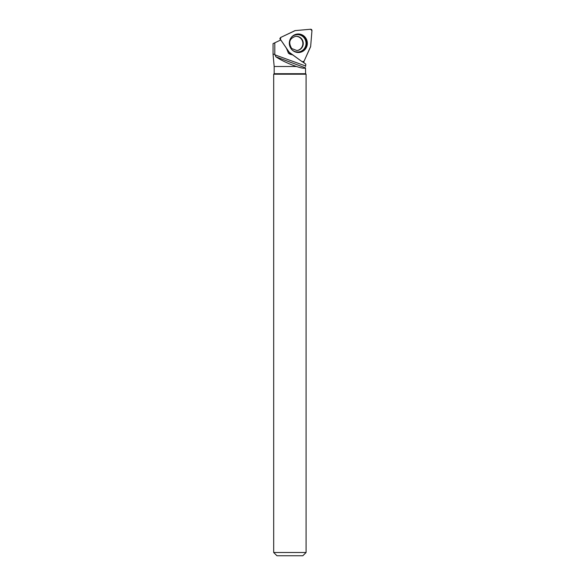 <?xml version="1.0" encoding="UTF-8"?>
<svg xmlns="http://www.w3.org/2000/svg" width="585" height="585" viewBox="0 0 585 585"><rect width="100%" height="100%" fill="white"/><g stroke="black" fill="none" stroke-linecap="round" stroke-linejoin="round"><path stroke-width="0.88" d="M294.818 30.705L280.858 37.374A1.287 1.25 85 0 0 280.361 39.283L289.239 52.292A1.287 1.25 85 0 0 289.546 52.613L302.204 61.739A1.287 1.25 85 0 0 304.054 61.235L310.54 46.873A1.287 1.25 85 0 0 310.65 46.442L311.959 30.647A1.287 1.25 85 0 0 310.598 29.25L295.235 30.596A1.287 1.25 85 0 0 294.818 30.705M304.697 36.716A9.272 9.009 85 0 0 294.964 34.639A9.272 9.009 85 0 0 296.515 52.321A9.272 9.009 85 0 0 304.697 36.716M296.749 50.559A7.144 6.94 85 0 0 300.822 38.427A7.144 6.94 85 0 0 295.505 36.336M289.239 52.292L286.445 48.46M280.668 39.999L279.835 38.683L280.317 37.871M296.5 66.507C301.677 68.189 304.683 68.65 305.502 67.897L305.597 73.717L274.175 73.717L274.175 66.507L273.041 54.244L274.796 54.208L275.864 56.796C281.422 60.452 288.303 63.685 296.5 66.507L274.175 66.507M303.937 61.44L303.842 62.624M302.928 61.973L305.809 64.153L302.73 61.959M274.848 54.829L305.641 65.995L305.597 66.507L305.809 64.153M276.932 555.75L302.833 555.75L306.079 552.503L273.685 552.503L276.932 555.75M305.597 73.717L306.079 74.207L273.685 74.207L273.685 552.503M305.502 67.897L275.864 56.796M292.946 55.063L288.442 53.162L286.438 48.255L280.778 39.948L274.796 42.807L274.796 54.208M292.412 54.676A6.296 6.121 -95 0 1 288.31 53.03M274.796 42.807L273.041 43.641L273.041 54.244M302.196 61.732L304.061 61.22L310.65 46.442L311.951 30.661L310.584 29.25L295.235 30.596L280.866 37.367L280.369 39.29L289.239 52.292L302.196 61.732M280.361 39.283L279.835 38.683M294.781 34.72A9.148 8.892 -95 0 1 306.789 42.515A9.148 8.892 -95 0 1 296.324 52.277M291.827 49.63A8.68 8.431 85 0 0 303.959 49.038A8.68 8.431 85 0 0 302.869 36.584A8.68 8.431 85 0 0 290.818 38.105M295.688 36.314A7.144 6.94 -95 0 1 302.847 45.886A7.144 6.94 -95 0 1 296.939 50.544L291.739 48.548C288.134 42.471 289.451 38.391 295.688 36.314M288.712 51.692L289.326 52.409M306.079 74.207L306.079 552.503M274.175 73.717L273.685 74.207"/></g></svg>
